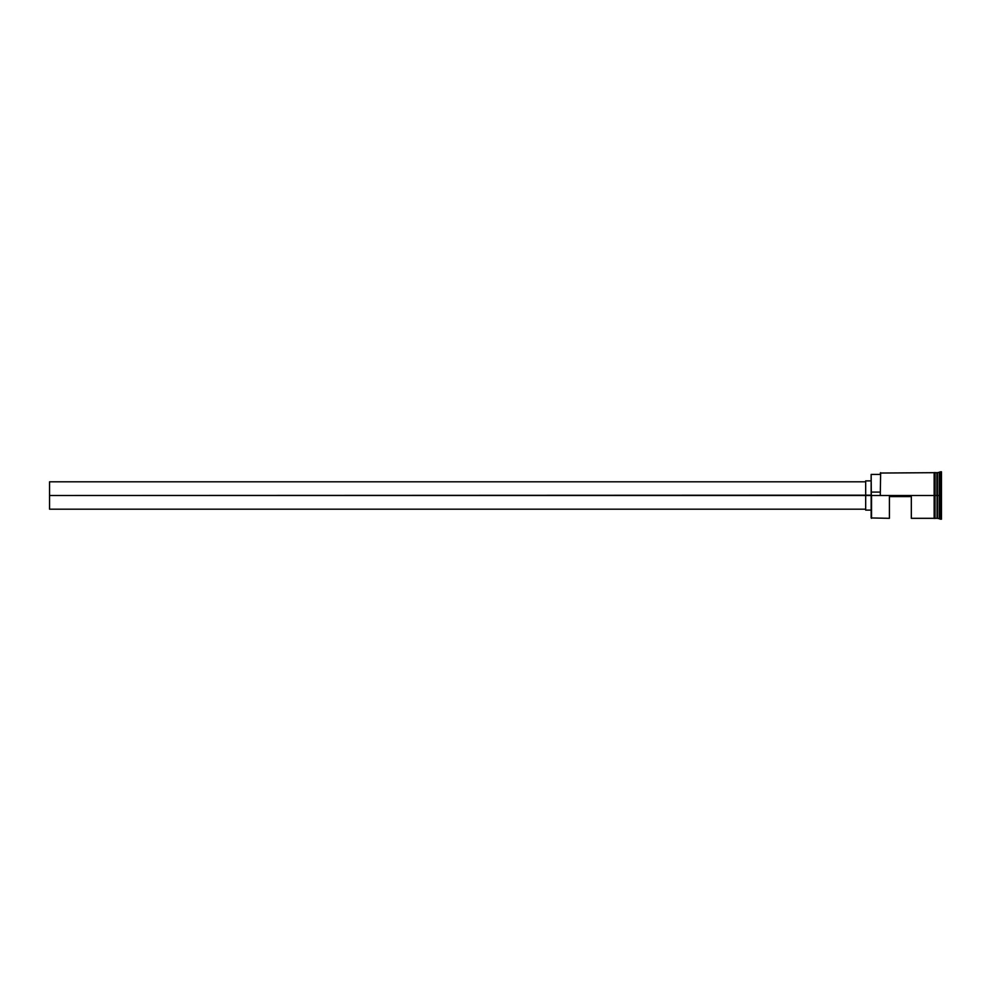 <?xml version="1.0" encoding="UTF-8"?>
<svg xmlns="http://www.w3.org/2000/svg" width="991" height="991" viewBox="0 0 991 991"><rect width="100%" height="100%" fill="white"/><g stroke="black" fill="none" stroke-linecap="round" stroke-linejoin="round"><path stroke-width="1.49" d="M871.523 495.5L871.151 517.959L871.151 495.178L49.55 495.5L49.55 509.188L49.55 495.5L865.676 495.5L865.676 510.105L865.676 495.5L871.151 495.5L871.151 492.081L880.281 492.081L871.151 492.081L871.151 474.416L871.523 518.318L871.523 495.5L934.141 495.5L871.523 495.5M937.251 472.856L937.065 518.144L937.436 472.682L937.436 495.5L939.257 495.5L939.257 518.318L940.174 471.766L940.174 495.5L941.45 495.5L941.45 471.766L941.45 519.234L941.45 495.5L940.174 495.5L940.174 519.234L940.174 495.5L937.436 495.5L937.436 472.682L937.436 495.5L936.891 472.682L936.891 495.5L935.058 495.5L935.058 518.417L935.058 495.5L934.141 495.5L934.141 518.417L934.141 472.583L934.141 495.5L935.058 495.5L935.058 472.583L935.058 495.5L936.891 495.5L936.891 472.682L935.058 472.682M889.41 518.318L889.41 496.59L911.324 496.59L911.324 518.318L911.324 496.59L889.41 496.59L889.41 518.318L871.151 517.959M937.065 518.144L937.436 495.5L937.436 518.318L941.45 519.234M880.281 495.178L880.652 472.682L880.281 495.178M939.257 495.5L939.257 472.682L939.257 495.5M935.058 495.5L935.058 472.583L934.141 472.583L934.141 518.417L935.058 518.417L935.058 495.5M937.065 495.5L937.065 518.144L937.065 495.5M937.436 495.5L937.436 518.318L937.436 495.5M865.676 480.895L865.676 495.5L865.676 480.895L871.151 480.895M49.55 481.812L49.55 495.5L49.55 481.812L865.676 481.812M865.676 509.188L49.55 509.188M871.151 510.105L865.676 510.105M934.141 518.318L911.324 518.318M936.891 518.318L935.058 518.318M941.45 471.766L937.436 472.682M934.141 472.682L880.281 473.041M871.151 474.416L880.281 474.416"/></g></svg>
